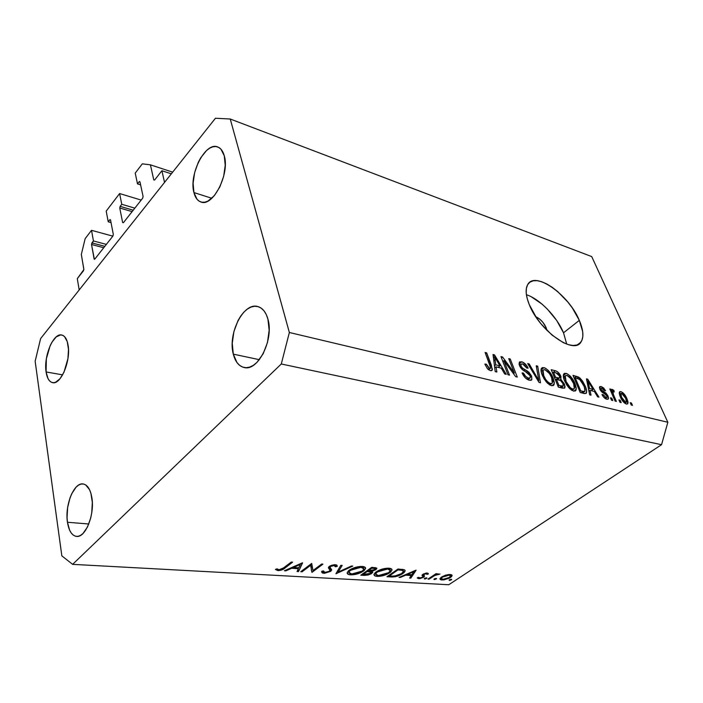 <?xml version="1.0" encoding="UTF-8"?>
<svg xmlns="http://www.w3.org/2000/svg" width="703" height="703" viewBox="0 0 703 703"><rect width="100%" height="100%" fill="white"/><g stroke="black" fill="none" stroke-linecap="round" stroke-linejoin="round"><path stroke-width="1.05" d="M171.339 173.826L161.892 170.732L164.546 182.376L79.184 289.952L77.295 278.652L83.868 269.583L81.328 254.451L85.16 238.642L91.513 230.32L93.429 240.953L91.917 242.904L104.835 246.331L91.917 242.904L91.531 244.503L94.097 258.889L94.826 259.073L94.097 258.889L94.369 259.328L91.531 244.503L93.429 240.953L106.355 244.398L93.429 240.953L91.513 230.32L112.84 236.146L91.513 230.32L85.16 238.642L81.328 254.451L83.85 269.187L83.464 270.778L77.295 278.652L79.184 289.952L164.546 182.376L161.892 170.732L171.339 173.826M154.607 180.038L161.892 170.732L154.607 180.038L153.772 179.915L154.607 180.038M172.666 172.147L150.424 164.836L153.772 179.915L150.424 164.836L172.666 172.147M142.314 163.834L150.424 164.836L142.314 163.834L135.222 173.114L142.314 163.834M140.609 184.871L137.507 183.896L135.222 173.114L137.507 183.896L140.609 184.871M140.002 182.007L139.168 181.743L137.507 183.896L139.168 181.743L139.967 181.866L139.414 181.515L140.002 182.007M143.087 196.48L139.967 181.866L143.087 196.48L142.674 198.184L143.087 196.48M123.403 222.702L142.674 198.184L123.403 222.702L122.638 222.535L123.403 222.702M132.102 211.629L119.756 208.009L122.638 222.535L119.756 208.009L120.151 206.357L133.227 210.206L120.151 206.357L119.756 208.009L132.102 211.629M134.835 208.15L121.76 204.283L120.151 206.357L121.76 204.283L134.835 208.15M141.18 200.083L119.615 193.545L121.76 204.283L119.615 193.545L106.197 211.111L119.615 193.545L141.18 200.083M111.039 222.587L108.227 221.797L106.197 211.111L108.227 221.797L111.039 222.587M110.538 219.986L109.791 219.775L108.227 221.797L109.791 219.775L110.529 219.934L110.02 219.564L110.538 219.986M113.306 234.415L110.529 219.934L113.306 234.415L112.911 236.059L113.306 234.415M94.808 259.091L112.911 236.059L94.808 259.091M103.736 247.728L91.531 244.503L103.736 247.728M546.126 327.598L546.952 330.401L546.126 327.598L545.062 328.442L546.126 327.598L542.874 322.308L539.904 319.267L535.8 316.728C540.194 318.758 543.639 322.378 546.126 327.598M566.732 344.119L563.525 332.791L579.316 320.375C583.455 330.129 583.991 337.387 580.906 342.15C573.666 355.068 539.148 330.489 529.271 304.619L527.197 298.538L526.222 293.063L526.371 288.406L527.61 284.733L529.895 282.175L533.094 280.813L537.092 280.673L541.723 281.745L546.811 283.968L552.154 287.255L557.576 291.473L567.866 302.053L572.374 308.046L579.316 320.375L582.69 331.711L582.831 336.473L581.908 340.375L579.931 343.257L576.97 344.988L573.112 345.481L568.499 344.698L563.305 342.651L552.031 335.085L541.117 323.942L536.371 317.58L529.271 304.619C525.695 295.629 525.203 288.898 527.795 284.434C535.124 270.725 568.973 294.9 579.316 320.375L563.525 332.791C556.811 316.552 539.596 298.837 526.406 294.724M267.913 319.083C274.17 339.373 257.966 371.72 244.099 367.493C238.871 366.193 235.277 361.746 233.308 354.154L259.363 359.681L233.308 354.154L236.946 362.511L239.591 365.332L242.667 367.089L246.068 367.695L249.653 367.115L253.3 365.358L256.859 362.484L263.142 353.829L267.474 342.466L269.152 330.225L267.913 319.083L266.252 314.487L263.985 310.796L261.2 308.142L258.027 306.613L254.574 306.253L250.997 307.079L247.421 309.021L243.976 312.009L240.804 315.928L238.001 320.612L233.897 331.57L232.254 343.319L233.308 354.154C227.561 333.784 243.537 302 257.729 306.534C262.509 307.87 265.91 312.053 267.913 319.083M91.847 497.539C94.905 514.368 85.538 537.936 76.583 536.415C71.908 535.668 68.868 530.958 67.462 522.259L88.806 523.999L67.462 522.259L69.623 530.185L71.311 533.102L73.314 535.15L75.581 536.248L78.007 536.345L80.502 535.422L82.98 533.507L87.471 527.013L90.749 517.847L91.759 512.715L92.321 502.346L90.898 493.242L89.518 489.622L85.678 484.912L83.385 483.998L80.959 484.077L78.49 485.158L76.073 487.17L71.759 493.655L70.01 497.882L67.646 507.522L67.049 517.557L67.462 522.259C64.676 505.395 73.92 482.302 82.998 483.945C87.418 484.692 90.362 489.226 91.847 497.539M68.094 345.261C70.968 360.736 60.818 385.016 52.646 382.66C49.272 381.87 47.083 378.302 46.09 371.957L62.637 374.857L46.09 371.957L47.989 378.548L49.482 380.789L51.275 382.204L53.296 382.722L55.467 382.327L59.94 378.82L63.991 372.186L67.919 358.697L68.481 349.426L67.268 341.649L64.491 336.561L62.646 335.287L60.599 334.918L56.205 336.895L51.978 342.141L50.115 345.753L46.345 358.855L46.09 371.957C43.454 356.456 53.428 332.598 61.741 335.006C64.931 335.797 67.049 339.215 68.094 345.261M224.266 155.758C229.978 173.913 212.851 207.28 200.944 202.007C197.569 200.838 195.232 197.692 193.931 192.569L211.831 198.281L193.931 192.569L197.016 199.248L199.292 201.251L201.954 202.244L204.898 202.174L208.018 201.032L214.301 195.698L219.811 187.007L223.668 176.304L225.232 165.302L224.266 155.758L220.944 149.177L218.554 147.322L215.821 146.532L212.833 146.813L209.722 148.148L206.594 150.477L200.786 157.683L198.299 162.288L194.634 172.63L193.105 183.237L193.931 192.569C188.659 174.397 205.434 141.514 217.649 146.927C220.742 148.096 222.948 151.04 224.266 155.758M448.76 584.747L661.549 444.691L281.288 363.987L72.629 564.351L448.76 584.747L72.629 564.351L61.838 555.862L35.15 361.245L40.625 338.556L215.434 118.253L230.241 119.009L289.355 332.493L667.85 422.266L591.715 256.586L230.241 119.009L591.715 256.586L667.85 422.266L661.549 444.691L448.76 584.747M310.664 565.3L302.07 571.794L300.752 571.715L311.71 563.419L312.976 570.555L321.631 564.061L322.923 564.149L311.956 572.365L310.664 565.3L311.956 572.365L322.923 564.149L321.631 564.061L312.976 570.555L311.71 563.419L300.752 571.715L302.07 571.794L301.842 570.889L302.07 571.794L310.664 565.3L310.427 564.395L310.664 565.3M330.709 571.328L324.54 573.279L322.51 573.068L321.614 571.978L321.781 571.249L323.538 570.915L323.556 571.908L324.364 572.391L328.907 571.583L330.023 570.3L328.424 567.892L328.714 566.926L331.341 565.361L334.654 564.711L336.737 565.063L337.255 566.354L335.428 566.785L335.252 565.977L333.688 565.546L330.603 566.46L330.067 567.462L331.667 569.922L330.709 571.328L331.658 570.019L330.041 567.18L330.603 566.46L334.083 565.555L335.428 566.785L337.255 566.354L335.366 564.72L329.276 566.416L328.398 567.716L330.023 570.414L329.461 571.24L324.839 572.444L323.538 570.915L321.781 571.249L321.631 571.811L323.723 573.27L323.125 570.994L323.723 573.27L330.709 571.328L329.443 566.565L330.709 571.328M335.929 573.762L340.832 565.309L342.185 565.397L338.152 572.057L351.465 565.994L352.792 566.082L335.929 573.762L352.792 566.082L351.465 565.994L338.152 572.057L342.185 565.397L340.832 565.309L335.929 573.762M350.648 574.834L348.31 574.377L347.168 572.664L348.618 570.678L351.904 568.683L360.613 566.451L363.996 566.759L365.569 567.998L364.523 570.274L360.771 572.664L355.929 574.298L350.648 574.834C355.314 574.852 359.593 573.604 363.495 571.1L365.613 568.525C365.683 567.321 364.523 566.627 362.124 566.46C357.405 566.451 353.082 567.716 349.154 570.265L347.15 572.734C347.054 573.973 348.222 574.667 350.648 574.834L350.375 573.833L350.648 574.834M377.256 576.372L375.024 575.933L374.022 574.263L375.534 572.321L378.794 570.37L387.291 568.182L390.525 568.481L391.975 569.685L390.842 571.908L387.107 574.246L382.353 575.845L377.256 576.372C381.738 576.381 385.921 575.168 389.814 572.717L392.002 570.098C392.054 568.982 390.965 568.349 388.741 568.191C384.207 568.191 379.98 569.43 376.07 571.917L373.987 574.43C373.917 575.581 374.998 576.223 377.256 576.372L376.975 575.379L377.256 576.372M399.005 577.418L416.132 570.195L410.824 578.103L409.621 578.033L411.299 575.52L405.657 575.177L400.235 577.488L399.005 577.418L400.235 577.488L405.657 575.177L411.299 575.52L409.621 578.033L410.824 578.103L415.974 570.177L399.005 577.418M449.489 580.45L449.094 580.133L449.85 579.562L451.721 579.457L449.92 580.423L451.721 579.483L449.437 579.79L449.489 580.45M441.554 576.996L448.083 574.579L451.027 574.588L452.091 575.344L451.66 576.495L449.525 578.068L443.874 579.922L440.456 579.72L439.999 578.587L441.554 576.996L439.92 578.938L441.888 580.01L450.412 577.532L452.108 575.564L450.201 574.474L445.597 575.159L441.554 576.996M434.331 579.571L433.909 579.254L434.674 578.674L436.581 578.569L434.779 579.544L436.581 578.595L434.252 578.903L434.331 579.571M429.05 579.158L427.969 579.096L436.009 573.683L437.081 573.753L435.895 574.553L440.008 574.035L435.087 575.309L429.05 579.158L434.682 575.511L440.008 574.035L435.895 574.553L437.081 573.753L436.009 573.683L427.969 579.096L429.05 579.158L428.848 578.507L429.05 579.158M424.674 579.008L424.243 578.692L424.999 578.103L426.941 577.998L425.13 578.991L426.941 578.033L424.577 578.341L424.674 579.008M422.863 574.325L426.203 573.077L428.312 573.63L426.923 574.377L425.992 573.701L423.821 574.5L424.507 576.258L423.654 577.251L419.902 578.613L417.336 578.13L418.742 577.321L419.981 577.998L422.521 577.216L422.978 576.583L422.011 575.326L422.863 574.325L422.011 575.318L422.986 576.68L422.521 577.216L419.665 577.998L418.742 577.321L417.274 577.813L418.742 578.666L423.654 577.251L424.507 576.267L423.566 574.931L423.997 574.369L426.238 573.701L426.923 574.377L428.355 573.947L427.231 573.024L422.863 574.325M402.74 573.622L395.288 576.715L386.958 576.724L397.986 569.017L404.497 569.861L405.148 570.748L404.418 572.216L402.74 573.622L405.139 570.871L404.207 569.72L397.986 569.017L386.958 576.724L390.921 576.952L390.666 576.091L390.921 576.952C395.033 577.163 398.97 576.047 402.74 573.622L402.511 572.848L402.74 573.622M364.365 575.405L360.762 575.203L371.782 567.312L376.746 568.068L375.859 569.711L371.975 571.293L372.695 572.453L370.982 573.903L368.126 575.01L364.365 575.405L371.711 573.446L372.792 572.145L371.975 571.293L375.859 569.711L376.861 568.472L371.782 567.312L360.762 575.203L364.365 575.405L364.119 574.527L364.365 575.405M284.372 570.766L302.606 562.831L298.494 571.583L297.053 571.504L298.353 568.718L291.604 568.314L285.84 570.854L284.372 570.766L285.84 570.854L291.604 568.314L298.353 568.718L297.053 571.504L298.494 571.583L302.413 562.813L284.372 570.766M279.038 569.764L281.938 569.096L291.227 562.092L292.589 562.18L282.105 569.852L277.852 570.616L275.427 569.439L277.07 568.841L279.038 569.764L277.07 568.841L275.427 569.439L277.852 570.616C280.98 570.502 283.423 569.588 285.19 567.892L292.589 562.18L291.227 562.092L283.942 567.725L279.038 569.764M503.91 360.665L509.517 375.147L507.988 374.769L500.967 356.597L502.583 357.019L514.332 372.985L508.726 358.618L510.229 359.005L517.285 377.054L515.668 376.659L503.91 360.665L515.668 376.659L517.285 377.054L510.229 359.005L508.726 358.618L514.332 372.985L502.583 357.019L500.967 356.597L507.988 374.769L509.517 375.147L503.91 360.665L502.865 361.509L503.91 360.665M531.591 376.07L531.846 379.62L530.8 380.323L528.753 380.068L525.115 377.669L522.329 373.539L522.065 372.933L523.454 373.073L525.642 376.369L528.181 378.029L530.027 378.056L530.37 376.413L528.638 373.548L522.795 369.963L520.51 367.511L519.078 364.145L519.684 361.887L522.575 362.089L526.072 364.778L528.129 368.205L526.767 368.064L524.965 365.305L522.575 363.873L520.774 364.391L521.222 366.509L522.865 368.53L528.911 372.177L531.591 376.07L527.725 371.254L522.188 367.95L521.002 366.017L520.897 364.119L522.575 363.873L526.767 368.064L528.129 368.205C526.591 364.795 524.447 362.66 521.696 361.79L519.315 362.238L519.508 365.595C520.861 368.46 522.786 370.419 525.282 371.483L530.159 375.762L530.255 377.836L528.524 378.126C526.38 377.441 524.693 375.754 523.454 373.073L522.065 372.933C523.761 376.799 526.152 379.225 529.236 380.2L531.784 379.725L531.591 376.07L530.466 376.949L531.591 376.07M537.707 366.166L540.493 382.757L538.999 382.388L527.707 363.565L529.201 363.952L538.823 380.464L536.222 365.78L537.707 366.166L536.222 365.78L538.823 380.464L529.201 363.952L527.707 363.565L538.999 382.388L540.493 382.757L537.707 366.166L536.459 367.133L537.707 366.166M551.363 385.639L547.461 383.223L543.973 378.706L541.301 372.274L541.152 368.97L542.373 367.572L545.335 368.117L548.261 370.384L551.082 374.058L553.366 378.776L554.307 382.643L553.674 385.226L551.363 385.639L553.806 385.068L554.254 383.917L553.041 377.95C551.064 372.915 548.059 369.47 544.034 367.616L541.503 368.223C540.695 369.91 540.985 372.318 542.365 375.446L546.213 381.861L551.363 385.639M573.507 391.079L569.738 388.724L566.803 385.095L564.096 379.515L563.402 374.725L564.535 373.337L567.374 373.864L570.212 376.07L572.98 379.673L575.265 384.313L576.249 388.109L575.704 390.657L573.507 391.079L575.766 390.578L576.223 389.365L574.94 383.495C572.945 378.548 570.001 375.174 566.126 373.372L563.78 373.899C562.971 375.543 563.279 377.942 564.702 381.096L568.507 387.388L573.507 391.079M589.966 390.341L591.038 395.183L589.676 394.849L586.451 378.864L587.717 379.189L598.947 397.125L597.612 396.8L594.343 391.439L589.966 390.341L594.343 391.439L597.612 396.8L598.947 397.125L587.717 379.189L586.451 378.864L589.676 394.849L591.038 395.183L589.966 390.341L588.921 391.105L589.966 390.341M631.435 403.004L632.48 405.367L631.276 405.069L630.222 402.705L631.435 403.004L630.222 402.705L631.276 405.069L632.48 405.367L631.435 403.004L630.609 403.584L631.435 403.004M626.883 398.522L628.078 402.178L627.691 403.9L626.03 403.953L623.798 402.353L619.923 395.912L619.211 392.968L619.659 391.756L621.109 391.668L623.06 392.88L626.883 398.522C625.45 395.104 623.464 392.801 620.916 391.606L619.536 391.887L620.371 396.993C621.812 400.49 623.825 402.854 626.435 404.076L627.788 403.803L626.883 398.522L626.048 399.111L626.883 398.522M620.143 400.209L621.188 402.591L619.958 402.292L618.904 399.902L620.143 400.209L618.904 399.902L619.958 402.292L621.188 402.591L620.143 400.209L619.299 400.798L620.143 400.209M613.622 395.104L616.39 401.413L615.134 401.105L609.826 388.952L611.074 389.277L611.918 391.202L612.19 389.418L613.904 390.385L614.194 391.984L612.972 391.545L612.673 392.107L613.622 395.104L612.796 391.659L614.194 391.984L613.904 390.385L611.962 389.55L611.918 391.202L611.074 389.277L609.826 388.952L615.134 401.105L616.39 401.413L613.622 395.104L612.779 395.701L613.622 395.104M611.742 398.126L612.788 400.525L611.531 400.218L610.485 397.81L611.742 398.126L610.485 397.81L611.531 400.218L612.788 400.525L611.742 398.126L610.889 398.733L611.742 398.126M608.016 396.017L608.552 398.206L607.796 399.286L605.494 398.724L603.288 396.624L601.988 394.532L603.174 394.629L605.696 397.38L606.847 397.485L607.111 396.782L606.021 394.735L602.032 392.195L600.274 390.095L599.448 387.353L599.844 386.606L601.197 386.545L603.578 387.933L605.591 390.763L604.422 390.657L601.733 388.241L600.889 388.715L601.399 389.989L606.083 393.162L608.016 396.017L601.047 389.383L600.995 388.39L601.996 388.293L604.422 390.657L605.591 390.763L601.197 386.545L599.659 386.773L599.879 389.304L606.882 396L606.979 397.38L606.065 397.503L603.174 394.629L601.988 394.532C603.306 397.09 604.896 398.663 606.742 399.234L608.288 398.996L608.016 396.017L607.102 396.677L608.016 396.017M585.177 385.991L586.592 390.402L586.293 393.197L584.58 393.566L580.23 392.529L573.007 375.358L579.808 377.88L582.594 381.131L585.177 385.991L578.78 377.142L573.007 375.358L580.23 392.529L584.017 393.452L586.355 393.126C586.97 391.395 586.583 389.014 585.177 385.991L584.272 386.659L585.177 385.991M564.386 384.023L565.063 386.905L564.571 388.118L558.375 387.151L551.205 369.681L556.055 370.982L558.375 372.502L560.968 376.571L560.801 379.295L564.386 384.023L560.801 379.295L560.774 376.043C559.386 373.117 557.576 371.36 555.344 370.762L551.205 369.681L558.375 387.151L562.497 388.17L564.773 387.915L564.386 384.023L563.375 384.778L564.386 384.023M496.054 366.843L496.854 372.028L495.22 371.632L493.014 354.523L494.525 354.918L506.265 374.348L504.666 373.952L501.265 368.152L496.054 366.843L501.265 368.152L504.666 373.952L506.265 374.348L494.525 354.918L493.014 354.523L495.22 371.632L496.854 372.028L496.054 366.843L494.745 367.897L496.054 366.843M490.325 370.648L487.451 368.75L484.859 364.049L486.353 364.198L488.761 368.1L490.053 368.53L490.632 367.757L485.114 352.467L486.678 352.88L492.399 369.321L491.819 370.569L490.325 370.648L492.162 370.226L491.397 365.305L486.678 352.88L485.114 352.467L489.886 365.059L490.501 368.231L489.578 368.495L486.353 364.198L484.859 364.049L487.451 368.75L490.325 370.648M661.549 444.691L667.85 422.266L289.355 332.493L281.288 363.987L661.549 444.691M215.434 118.253L230.241 119.009L289.355 332.493L281.288 363.987L72.629 564.351L61.838 555.862L35.15 361.245L40.625 338.556L215.434 118.253M566.723 344.101L563.525 332.791L556.732 320.542L547.347 309.083L542.083 304.162L531.354 296.824M619.22 392.819L620.916 391.606L619.22 392.819M621.601 397.292L620.907 393.469L621.645 393.311L625.723 398.329L626.417 402.195L624.624 403.109L625.696 402.353L621.601 397.292L620.775 397.88L621.601 397.292L623.869 401.044L625.415 402.257L626.47 402.116L626.03 399.067L623.456 394.611L621.918 393.408L620.863 393.522L621.601 397.292M610.23 389.884L611.074 389.277L610.23 389.884M611.074 391.808L611.918 391.202L611.074 391.808M611.838 389.875L612.445 389.436L611.838 389.875M611.276 392.265L613.904 390.385L611.276 392.265M611.768 393.39L612.761 392.678L611.768 393.39M602.366 395.209L603.174 394.629L602.366 395.209M604.914 398.329L606.065 397.503L604.914 398.329M599.439 387.828L601.197 386.545L599.439 387.828M600.213 389.989L601.047 389.383L600.213 389.989M600.995 391.149L601.891 390.499L600.995 391.149M602.374 392.459L603.613 391.562L602.374 392.459M586.671 379.963L587.717 379.189L586.671 379.963M589.545 388.46L588.613 383.829L587.603 384.567L588.613 383.829L587.831 380.78L586.97 381.421L587.831 380.78L593.06 389.348L591.249 390.666L593.06 389.348L589.545 388.46L588.534 389.198L589.545 388.46L593.06 389.348L587.831 380.78L589.545 388.46M574.175 378.126L576.618 376.298L574.175 378.126M577.295 378.24L578.78 377.142L577.295 378.24M580.713 390.833L575.177 377.696L574.281 378.372L575.177 377.696L579.369 379.084L583.85 385.631L585.116 389.682L584.931 391.228L582.998 391.404L581.153 392.757L582.998 391.404L580.713 390.833L579.799 391.509L580.713 390.833L583.956 391.553L584.993 391.132L584.281 386.694L580.116 379.682L575.177 377.696L580.713 390.833M563.288 375.507L566.126 373.372L563.288 375.507M574 384.19L574.94 383.495L574 384.19M573.824 391.14L576.223 389.365L573.824 391.14M566.082 381.474L565.221 375.754L566.97 375.376L571.381 379.084L573.578 383.109L574.325 388.654L571.302 390.033L572.646 389.04C569.746 387.704 567.549 385.182 566.082 381.474L565.168 382.151L566.082 381.474L570.23 387.625L572.427 388.979L574.123 388.856L574.694 386.966L574.035 384.286L569.817 377.203L567.233 375.455L565.212 375.771L564.913 377.713L566.082 381.474M553.577 372.107L555.344 370.762L553.577 372.107M559.79 376.782L560.774 376.043L559.79 376.782M559.658 380.156L560.801 379.295L559.658 380.156M555.563 377.256L553.428 372.072L552.479 372.792L553.428 372.072L555.695 372.652L559.518 375.973L559.72 377.81L557.347 379.532L559.298 378.065L558.006 377.88L555.388 379.866L558.006 377.88L555.563 377.256L554.614 377.977L555.563 377.256L559.298 378.065L559.781 376.729L557.787 373.539L553.428 372.072L555.563 377.256M558.929 385.437L556.398 379.295L555.449 380.015L556.398 379.295L558.955 379.945C560.616 380.235 561.969 381.483 563.015 383.697L563.27 386L560.871 387.766L562.927 386.228L561.679 386.123L559.825 387.511L561.679 386.123L558.929 385.437L557.971 386.158L558.929 385.437L563.041 386.184L563.015 383.697L560.616 380.604L556.398 379.295L558.929 385.437M541.002 369.954L544.034 367.616L541.002 369.954M552.057 378.697L553.041 377.95L552.057 378.697M551.846 385.727L554.254 383.917L551.846 385.727M543.797 375.833L542.988 370.086L544.878 369.655L549.421 373.442L551.618 377.546L552.321 383.117L549.14 384.603L550.511 383.566C547.496 382.186 545.256 379.611 543.797 375.833L542.848 376.562L543.797 375.833L545.677 379.435L548.006 382.116L550.282 383.495L552.057 383.39L552.707 381.474L552.075 378.75L550.379 374.98L547.813 371.527L545.15 369.734L543.024 370.042L542.663 372.01L543.797 375.833M528.348 364.62L529.201 363.952L528.348 364.62M536.407 378.073L537.136 377.511L536.407 378.073M538.155 380.982L538.823 380.464L538.155 380.982M522.47 373.838L523.454 373.073L522.47 373.838M527.057 379.26L528.524 378.126L527.057 379.26M519.034 363.89L521.696 361.79L519.034 363.89M520.062 366.764L521.002 366.017L520.062 366.764M521.354 368.609L522.188 367.95L521.354 368.609M523.753 370.613L524.913 369.716L523.753 370.613M526.556 372.168L527.725 371.254L526.556 372.168M501.476 357.915L502.583 357.019L501.476 357.915M513.471 373.671L514.332 372.985L513.471 373.671M509.2 359.831L510.229 359.005L509.2 359.831M493.207 355.982L494.525 354.918L493.207 355.982M495.747 364.831L495.123 359.874L493.84 360.903L495.123 359.874L494.499 356.606L493.401 357.493L494.499 356.606L499.93 365.885L498.093 367.353L499.93 365.885L495.747 364.831L494.481 365.85L495.747 364.831L499.93 365.885L494.499 356.606L495.747 364.831M485.272 365.077L486.353 364.198L485.272 365.077M488.251 369.558L489.578 368.495L488.251 369.558M485.606 353.758L486.678 352.88L485.606 353.758M490.29 366.201L491.397 365.305L490.29 366.201M451.15 579.246L451.361 579.905L451.15 579.246M451.941 575.045L452.108 575.564L451.941 575.045M450.184 576.82L450.412 577.532L450.184 576.82M441.563 578.991L441.888 580.01L441.563 578.991M449.199 575.133L450.632 575.994L449.358 577.471L442.864 579.36L441.352 578.543L442.424 576.478L442.609 577.066L449.199 575.133L448.989 574.483L449.199 575.133L442.934 576.855L441.651 577.892L441.484 578.912L444.375 579.281L448.681 577.884L450.623 576.082L449.199 575.133M436.018 578.349L436.229 579.017L436.018 578.349M435.684 573.903L435.895 574.553L435.684 573.903M438.329 573.859L438.558 574.579L438.329 573.859M437.995 573.92L438.154 574.448L437.995 573.92M434.445 574.738L434.682 575.511L434.445 574.738M431.537 576.697L431.739 577.356L431.537 576.697M426.378 577.778L426.589 578.455L426.378 577.778M428.189 573.402L428.355 573.947L428.189 573.402M426.053 573.094L426.238 573.701L426.053 573.094M423.821 573.789L423.997 574.369L423.821 573.789M423.311 574.052L423.566 574.931M424.296 575.792L424.48 576.39L424.296 575.792M422.775 574.395L423.654 577.251L422.775 574.395M418.364 577.444L418.742 578.666L418.364 577.444M422.143 574.984L422.468 576.038L422.143 574.984M410.438 576.82L410.824 578.103L410.438 576.82M411.044 574.659L411.299 575.52L411.044 574.659M405.499 574.65L405.657 575.177L405.499 574.65M400.077 576.961L400.235 577.488L400.077 576.961M413.874 571.671L411.844 574.711L407.397 574.439L407.23 573.912L407.397 574.439L413.874 571.671L413.716 571.144L413.874 571.671L407.397 574.439L411.844 574.711L413.874 571.671M389.234 576.003L397.995 569.887L397.775 569.158L397.995 569.887L398.891 569.94L398.627 569.052L398.891 569.94L402.503 570.414L402.169 569.316L403.46 571.434L401.615 573.551L394.62 576.109L389.234 576.003L389.023 575.282L389.234 576.003L392.573 576.17L397.476 575.52L401.615 573.551L403.46 571.275L402.318 570.353L397.995 569.887L389.234 576.003M389.576 571.908L389.814 572.717L389.576 571.908M387.661 568.999L390.367 570.581L388.662 572.646L378.328 575.581L375.604 573.973L377.256 571.987L377.054 571.275L377.256 571.987L387.661 568.999L387.415 568.182L387.661 568.999L383.733 569.36L378.873 571.021L376.123 572.971L375.657 574.421L376.878 575.353L379.506 575.581L386.422 573.903L389.102 572.321L390.341 570.739L390.016 569.746L387.661 568.999M375.235 567.558L375.859 569.711L375.235 567.558M371.808 570.722L371.975 571.293L371.808 570.722M370.964 570.818L371.711 573.446L370.964 570.818M371.843 568.209L373.469 568.314L373.205 567.409L373.469 568.314L375.226 568.982L374.646 569.65L368.293 570.739L368.073 569.966L368.293 570.739L371.843 568.209L371.615 567.426L371.843 568.209L368.293 570.739L370.033 570.827L370.314 571.847L370.024 570.827L374.646 569.65L374.919 568.569L371.843 568.209M367.159 571.548L367.959 571.601L367.59 570.309L367.959 571.601L371.184 572.558L370.525 573.376L363.082 574.465L362.862 573.692L363.082 574.465L367.159 571.548L366.94 570.774L367.159 571.548L363.082 574.465L367.572 574.483L370.525 573.376L370.894 572.066L367.159 571.548M363.249 570.221L363.495 571.1L363.249 570.221M361.043 567.295L363.943 568.991L362.291 571.029L351.72 574.017L348.802 572.286L350.393 570.335L350.191 569.588L350.393 570.335L361.043 567.295L360.806 566.442L361.043 567.295L356.975 567.655L352.018 569.351L349.268 571.346L348.873 572.831L350.208 573.789L352.95 574.026L360.041 572.312L362.73 570.695L363.934 569.07L363.539 568.059L361.043 567.295M337.73 570.467L338.152 572.057L337.73 570.467M328.696 566.952L329.224 568.964L328.696 566.952M336.948 565.221L337.255 566.354L336.948 565.221M333.872 564.773L334.083 565.555L333.872 564.773M330.41 565.739L330.603 566.46L330.41 565.739M329.769 566.293L329.074 566.82L329.769 566.293M311.447 563.621L312.976 570.555L311.447 563.621M311.965 566.618L310.954 567.374L311.965 566.618M311.297 569.808L311.956 572.365L311.297 569.808M297.975 569.527L298.494 571.583L297.975 569.527M298.125 567.787L298.353 568.718L298.125 567.787M291.437 567.655L291.604 568.314L291.437 567.655M285.682 570.186L285.84 570.854L285.682 570.186M300.339 564.465L298.775 567.822L293.45 567.497L293.283 566.838L293.45 567.497L300.339 564.465L300.172 563.797L300.339 564.465L293.45 567.497L298.775 567.822L300.339 564.465M284.952 566.934L285.19 567.892L284.952 566.934M277.509 569.193L277.852 570.616L277.509 569.193M577.453 344.813L580.906 342.15M620.907 393.469L619.457 394.506M626.188 402.353L624.862 403.285M612.796 391.659L611.434 392.634M606.786 397.511L605.283 398.592M600.995 388.39L599.844 389.225M586.355 393.126L585.854 393.487M584.606 391.466L582.418 393.065M575.766 390.578L575.08 391.079M565.221 375.754L563.428 377.107M573.797 389.04L571.926 390.429M560.994 379.084L559.597 380.13M564.773 387.915L564.333 388.241M559.447 378.021L557.409 379.55M562.989 386.211L560.889 387.775M553.806 385.068L553.033 385.648M542.988 370.086L541.143 371.509M551.732 383.566L549.816 385.016M529.851 378.152L527.848 379.699M520.897 364.119L519.403 365.305M531.784 379.725L531.125 380.235M490.176 368.495L488.559 369.796M492.162 370.226L491.617 370.666M450.5 575.572L450.148 574.474M441.352 578.543L440.992 577.409M426.8 573.903L426.528 573.033M405.139 570.871L404.946 570.23M403.302 570.898L402.854 569.404M392.002 570.098L391.738 569.202M390.174 569.922L389.699 568.296M375.604 573.973L375.209 572.594M375.156 568.736L374.804 567.514M371.087 572.242L370.692 570.827M365.613 568.525L365.34 567.549M363.741 568.279L363.275 566.592M348.802 572.286L348.416 570.854M330.041 567.18L329.76 566.091M331.658 570.019L331.438 569.175"/></g></svg>

